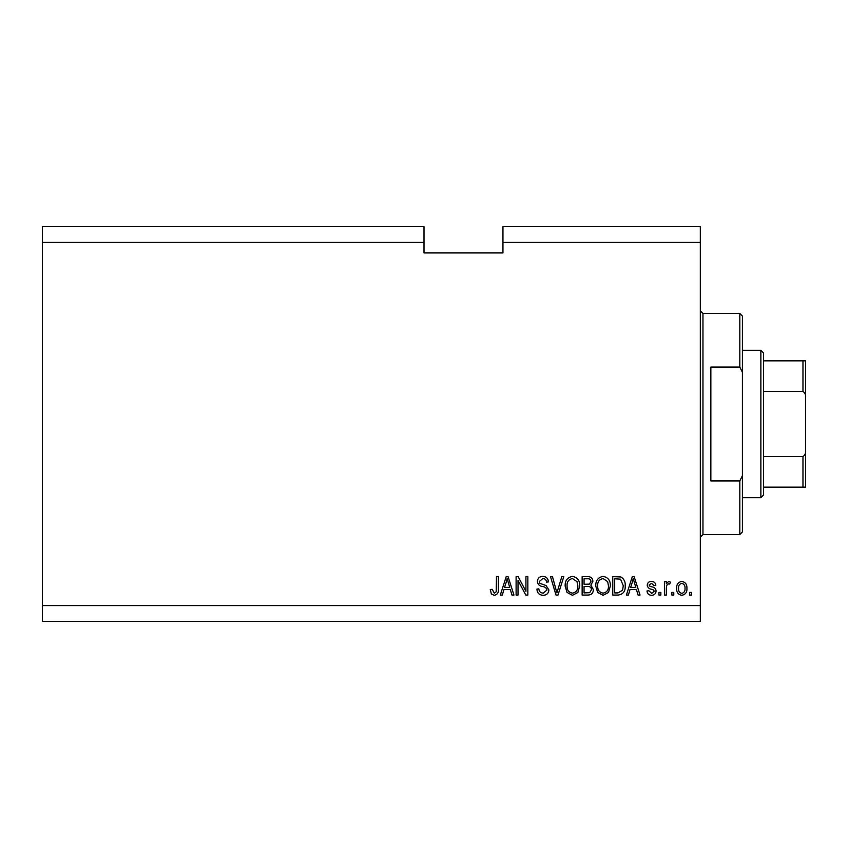 <?xml version="1.0" encoding="UTF-8"?>
<svg xmlns="http://www.w3.org/2000/svg" width="848" height="848" viewBox="0 0 848 848"><rect width="100%" height="100%" fill="white"/><g stroke="black" fill="none" stroke-linecap="round" stroke-linejoin="round"><path stroke-width="1.27" d="M42.4 242.411L42.4 226.617L424 226.617L424 242.411L42.4 242.411L42.4 605.589L700.331 605.589L700.331 621.383L42.4 621.383L42.4 605.589M424 242.411L424 252.937L502.949 252.937L502.949 226.617L700.331 226.617L700.331 605.589M502.949 242.411L700.331 242.411M518.022 580.392L518.022 595.063L516.114 595.063L516.114 576.64L518.149 576.64L525.919 591.321L525.919 576.64L527.838 576.64L527.838 595.063L525.781 595.063L518.022 580.392M548.889 589.932C548.55 593.409 546.61 595.201 543.08 595.307C539.211 595.063 537.155 592.985 536.922 589.084L538.84 588.841C539.084 591.544 540.558 592.975 543.25 593.144L546.971 589.996C546.398 587.855 544.872 586.689 542.37 586.509C539.37 586.021 537.717 584.336 537.399 581.452C537.685 578.209 539.466 576.523 542.752 576.396C546.25 576.576 548.137 578.41 548.412 581.908L546.494 582.141C546.324 579.841 545.094 578.643 542.815 578.559L539.317 581.495L539.922 583.36L546.048 585.533L548.889 589.932M563.793 576.64L557.995 595.063L556.012 595.063L550.511 576.64L552.472 576.64L556.903 592.911L561.811 576.64L563.793 576.64M572.453 595.307L567.026 592.413L565.16 586.095C564.938 580.615 567.376 577.382 572.464 576.396C577.456 577.361 579.884 580.509 579.746 585.873L577.87 592.487L572.453 595.307M603.076 595.307L597.649 592.413L595.784 586.095C595.561 580.615 597.999 577.382 603.087 576.396C608.08 577.361 610.507 580.509 610.369 585.873L608.493 592.487L603.076 595.307M673.778 592.434L673.778 595.063L671.86 595.063L671.86 592.434L673.778 592.434M686.933 588.226C687.187 592.222 685.47 594.575 681.792 595.307C678.167 594.596 676.45 592.275 676.64 588.364C676.439 584.431 678.156 582.12 681.792 581.421C685.375 582.11 687.092 584.367 686.933 588.226M494.246 595.307L491.363 594.003L490.271 589.561L492.19 589.318L494.331 593.144L496.239 591.756L496.493 576.64L498.401 576.64L498.401 589.148C498.772 592.625 497.384 594.681 494.246 595.307M630 589.561L628.4 595.063L626.407 595.063L632.29 576.64L634.156 576.64L640.039 595.063L638.056 595.063L636.445 589.561L630 589.561M656.066 590.982C655.864 593.759 654.349 595.201 651.54 595.307C648.847 595.158 647.321 593.727 646.982 590.992L648.89 590.759L651.677 593.388L654.158 591.31L653.723 590.091L651.911 589.349C649.25 589.031 647.681 587.664 647.215 585.247C647.469 582.735 648.89 581.463 651.465 581.421C654.02 581.474 655.472 582.746 655.833 585.258L653.914 585.491L651.529 583.339L649.133 584.972L649.738 586.095L651.879 586.858C654.455 587.176 655.854 588.554 656.066 590.982M660.857 592.434L660.857 595.063L658.938 595.063L658.938 592.434L660.857 592.434M666.358 588.12L666.358 595.063L664.44 595.063L664.44 581.664L666.358 581.664L666.358 583.806L668.616 581.421L670.429 582.141L669.708 584.06L668.415 583.816L666.698 585.385L666.358 588.12M691.48 592.434L691.48 595.063L689.562 595.063L689.562 592.434L691.48 592.434M625.209 585.745C625.538 591.204 623.195 594.31 618.203 595.063L612.765 595.063L612.765 576.64L620.884 576.979C624.064 578.908 625.506 581.834 625.209 585.745M593.388 589.657C593.229 593.229 591.374 595.031 587.812 595.063L582.141 595.063L582.141 576.64L587.855 576.64C590.95 576.661 592.635 578.198 592.911 581.272L590.855 585.131L593.388 589.657M503.924 589.561L502.313 595.063L500.32 595.063L506.203 576.64L508.069 576.64L513.962 595.063L511.969 595.063L510.358 589.561L503.924 589.561M632.364 582.046L630.636 587.41L635.809 587.41L633.223 578.559L632.364 582.046M681.739 583.339C679.396 584.028 678.336 585.703 678.559 588.353C678.326 591.067 679.428 592.741 681.834 593.388C684.188 592.688 685.248 591.014 685.014 588.353C685.248 585.661 684.145 583.986 681.739 583.339M614.683 578.792L614.683 592.911L617.969 592.911L622.559 590.229L623.291 585.724L620.524 579.163L614.683 578.792M603.108 578.559C599.197 579.354 597.395 581.876 597.692 586.127C597.575 590.091 599.366 592.434 603.066 593.144C606.871 592.381 608.673 589.932 608.461 585.809L607.656 581.654L603.108 578.559M584.06 578.792L584.06 584.293L589.318 584.124L590.992 581.58C590.749 579.428 589.477 578.506 587.187 578.792L584.06 578.792M584.06 586.445L584.06 592.911L589.71 592.678L591.469 589.667C591.268 587.367 589.975 586.297 587.59 586.445L584.06 586.445M572.474 578.559C568.573 579.354 566.771 581.876 567.068 586.127C566.952 590.091 568.732 592.434 572.442 593.144C576.248 592.381 578.05 589.932 577.838 585.809L577.032 581.654L572.474 578.559M506.277 582.046L504.549 587.41L509.722 587.41L507.136 578.559L506.277 582.046M739.806 367.067L739.806 313.463L742.435 316.103L742.435 372.357L739.806 367.067L710.857 367.067L710.857 480.933L739.806 480.933L742.435 475.643L742.435 531.897L739.806 534.537L739.806 480.933M742.435 475.643L742.435 372.357M760.857 350.309L763.497 352.948L763.497 495.052L760.857 497.691L760.857 350.309L742.435 350.309M805.6 360.835L802.971 360.835L805.6 360.835L805.6 487.165L802.971 487.165L805.6 487.165M805.6 397.68C805.918 394.903 805.038 392.825 802.971 391.447L802.971 360.835L763.497 360.835M763.497 391.447L802.971 391.447M763.497 456.553L802.971 456.553C805.038 455.164 805.918 453.086 805.6 450.32M763.497 487.165L802.971 487.165L802.971 456.553M739.806 313.463L702.96 313.463L702.96 534.537L700.331 537.166M702.96 313.463L700.331 310.834M739.806 534.537L702.96 534.537M760.857 497.691L742.435 497.691"/></g></svg>
